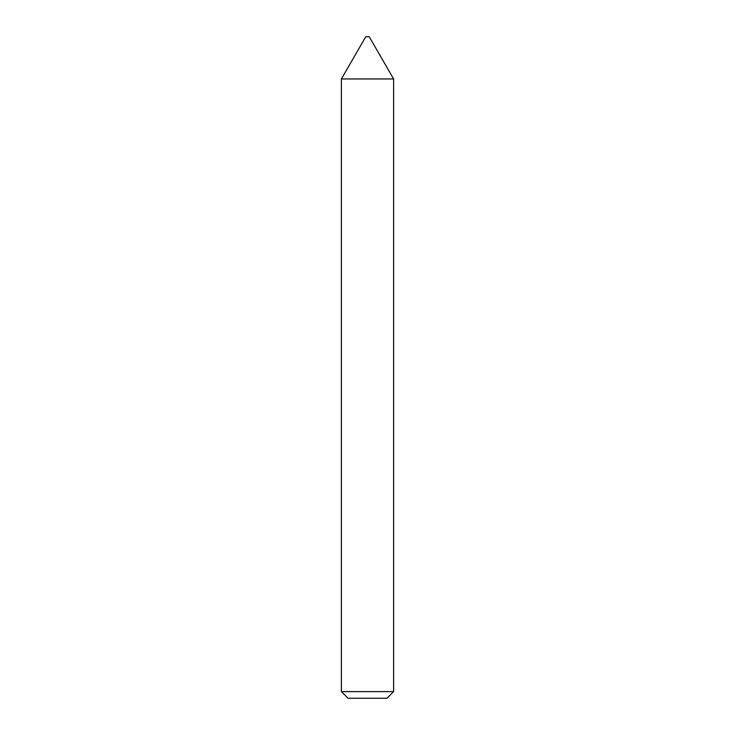 <?xml version="1.0" encoding="UTF-8"?>
<svg xmlns="http://www.w3.org/2000/svg" width="735" height="735" viewBox="0 0 735 735"><rect width="100%" height="100%" fill="white"/><g stroke="black" fill="none" stroke-linecap="round" stroke-linejoin="round"><path stroke-width="0.55" stroke-dasharray="3.67 2.76" d="M393.611 691.617L341.389 691.617M393.611 78.957L341.389 78.957M348.022 698.25L386.977 698.25M369.236 36.75L365.764 36.75"/><path stroke-width="1.1" d="M365.764 36.75L369.236 36.75L393.611 78.957L341.389 78.957L365.764 36.75M393.611 691.617L386.977 698.25L348.022 698.25L341.389 691.617L393.611 691.617L393.611 78.957M341.389 691.617L341.389 78.957"/></g></svg>
